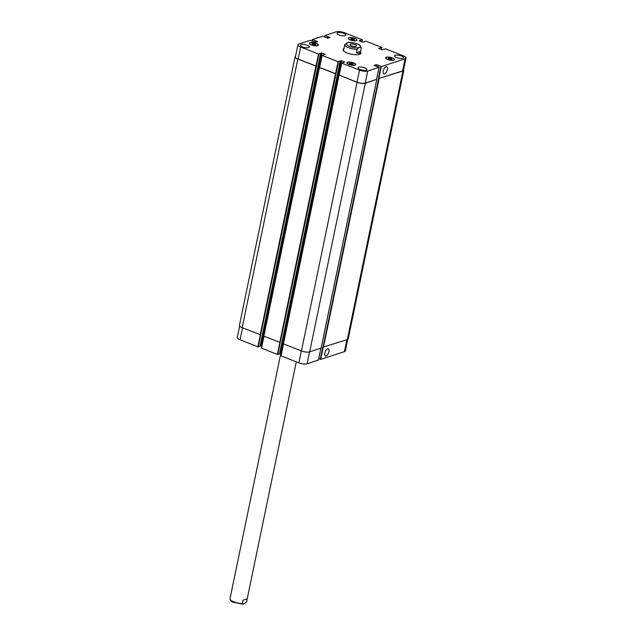 <?xml version="1.0" encoding="UTF-8"?>
<svg xmlns="http://www.w3.org/2000/svg" width="636" height="636" viewBox="0 0 636 636"><rect width="100%" height="100%" fill="white"/><g stroke="black" fill="none" stroke-linecap="round" stroke-linejoin="round"><path stroke-width="0.95" d="M230.693 595.391L230.017 598.659A8.435 2.647 -168.3 0 0 230.009 598.675A8.435 2.647 -168.3 0 0 233.857 601.839A8.435 2.647 -168.3 0 0 242.316 603.485L242.992 600.225L247.205 598.842L246.53 602.125L243.071 604.192L242.316 603.485M242.992 600.225L247.205 598.842M343.782 49.282A9.111 2.854 11.7 0 0 343.027 49.902M360.755 53.575A9.111 2.854 11.7 0 0 360.31 52.709M348.282 42.461L344.768 44.528L343.567 50.339A8.435 2.647 11.7 0 0 343.655 50.959M359.761 54.291A8.435 2.647 11.7 0 0 360.087 53.766L361.288 47.986L360.159 45.506C359.722 44.067 349.713 41.674 348.226 42.469M360.437 52.08A9.111 2.854 -168.3 0 1 360.882 53.273A9.111 2.854 -168.3 0 1 351.374 54.219A9.111 2.854 -168.3 0 1 343.035 49.576A9.111 2.854 -168.3 0 1 343.917 48.654M356.08 46.253A3.411 1.065 -168.3 0 1 352.217 45.991A3.411 1.065 -168.3 0 1 349.919 44.456A3.411 1.065 -168.3 0 1 353.473 44.099A3.411 1.065 -168.3 0 1 356.597 45.84A3.411 1.065 -168.3 0 1 356.08 46.253M328.899 351.724A3.864 1.765 -68.6 0 1 325.457 355.985A3.864 1.765 -68.6 0 1 325.235 351.74A3.864 1.765 -68.6 0 1 328.279 348.79A3.864 1.765 -68.6 0 1 328.899 351.724M387.324 69.618A3.864 1.765 -68.6 0 1 383.882 73.879A3.864 1.765 -68.6 0 1 383.651 69.634A3.864 1.765 -68.6 0 1 386.704 66.685A3.864 1.765 -68.6 0 1 387.324 69.618M356.391 52.645L357.066 49.377C358.815 47.247 360.222 46.786 361.28 48.002L360.604 51.27L356.391 52.645C358.648 53.869 360.048 53.408 360.604 51.27M344.76 44.584L344.092 47.811M239.661 326.109L237.292 337.517A6.074 1.9 11.7 0 0 240.05 339.791L257.858 346.787L259.973 346.246M318.731 358.728L320.711 359.372L344.442 351.621A6.074 1.9 11.7 0 0 345.356 350.873L347.733 339.401M338.924 75.183L280.905 355.77L298.864 362.886A6.074 1.9 11.7 0 0 307.093 363.824L318.421 360.032M279.609 353.695L281.343 353.672M319.351 67.496L261.332 348.083L277.423 354.467L279.538 353.934M260.045 346.008L261.77 345.984M391.697 58.727L391.617 59.339L389.924 59.307L388.31 58.671L388.389 58.067L391.697 58.727L391.569 59.339M390.083 58.099L389.836 59.275M354.276 39.186L354.196 39.79L352.503 39.758L350.889 39.13L350.969 38.518L354.276 39.186L354.149 39.79M352.662 38.55L352.416 39.726M315.607 44.17L315.528 44.782L313.826 44.751L312.212 44.115L312.3 43.51L315.607 44.17L315.48 44.774M313.993 43.542L313.747 44.719M353.028 63.719L352.948 64.323L351.255 64.3L349.641 63.664L349.721 63.059L353.028 63.719L352.901 64.323M351.414 63.083L351.167 64.268M317.404 45.514A4.221 1.32 11.7 0 0 318.04 44.997A4.221 1.32 11.7 0 0 314.176 42.851A4.221 1.32 11.7 0 0 309.78 43.288A4.221 1.32 11.7 0 0 312.626 45.188A4.221 1.32 11.7 0 0 317.404 45.514M317.682 45.625A4.555 1.431 -168.3 0 1 312.522 45.267A4.555 1.431 -168.3 0 1 309.446 43.224A4.555 1.431 -168.3 0 1 314.2 42.747A4.555 1.431 -168.3 0 1 318.374 45.069A4.555 1.431 -168.3 0 1 317.682 45.625M354.824 65.063A4.221 1.32 11.7 0 0 355.46 64.546A4.221 1.32 11.7 0 0 351.605 62.4A4.221 1.32 11.7 0 0 347.2 62.837A4.221 1.32 11.7 0 0 350.046 64.737A4.221 1.32 11.7 0 0 354.824 65.063M355.111 65.174A4.555 1.431 -168.3 0 1 349.943 64.816A4.555 1.431 -168.3 0 1 346.874 62.765A4.555 1.431 -168.3 0 1 351.621 62.296A4.555 1.431 -168.3 0 1 355.794 64.618A4.555 1.431 -168.3 0 1 355.111 65.174M393.501 60.07A4.221 1.32 11.7 0 0 394.137 59.553A4.221 1.32 11.7 0 0 390.273 57.407A4.221 1.32 11.7 0 0 385.869 57.844A4.221 1.32 11.7 0 0 388.723 59.744A4.221 1.32 11.7 0 0 393.501 60.07M393.779 60.182A4.555 1.431 -168.3 0 1 388.62 59.824A4.555 1.431 -168.3 0 1 385.543 57.781A4.555 1.431 -168.3 0 1 390.289 57.304A4.555 1.431 -168.3 0 1 394.463 59.625A4.555 1.431 -168.3 0 1 393.779 60.182M356.073 40.529A4.221 1.32 11.7 0 0 356.709 40.012A4.221 1.32 11.7 0 0 352.853 37.858A4.221 1.32 11.7 0 0 348.449 38.303A4.221 1.32 11.7 0 0 351.295 40.195A4.221 1.32 11.7 0 0 356.073 40.529M356.359 40.64A4.555 1.431 -168.3 0 1 351.191 40.283A4.555 1.431 -168.3 0 1 348.123 38.232A4.555 1.431 -168.3 0 1 352.869 37.755A4.555 1.431 -168.3 0 1 357.042 40.076A4.555 1.431 -168.3 0 1 356.359 40.64M298.841 44.003A6.074 1.9 11.7 0 0 297.926 44.743A6.074 1.9 11.7 0 0 300.677 47.016L318.485 54.012L321.474 52.979L325.171 54.298L322.118 55.435L338.05 61.692L341.039 60.659L344.744 61.986L341.691 63.123L359.491 70.111A6.074 1.9 11.7 0 0 367.719 71.049L379.08 67.313L374.04 65.301L376.552 64.681L381.338 66.597L405.068 58.846A6.074 1.9 11.7 0 0 405.991 58.107A6.074 1.9 11.7 0 0 403.232 55.825L385.432 48.837L381.982 49.823L378.587 48.423L381.791 47.406L365.859 41.149L362.87 42.191L359.173 40.863L362.226 39.726L344.418 32.73A6.074 1.9 11.7 0 0 336.19 31.8L324.885 35.497L329.925 37.5L327.818 38.216L322.579 36.244L312.459 39.551L317.499 41.563L315.392 42.278L310.153 40.307L298.841 44.003M345.221 35.624A4.555 1.431 -168.3 0 1 340.061 35.274A4.555 1.431 -168.3 0 1 336.985 33.223A4.555 1.431 -168.3 0 1 341.739 32.746A4.555 1.431 -168.3 0 1 345.912 35.067A4.555 1.431 -168.3 0 1 345.221 35.624M308.651 47.573A4.555 1.431 -168.3 0 1 303.491 47.215A4.555 1.431 -168.3 0 1 300.415 45.164A4.555 1.431 -168.3 0 1 305.169 44.695A4.555 1.431 -168.3 0 1 309.342 47.016A4.555 1.431 -168.3 0 1 308.651 47.573M366.241 70.183A4.555 1.431 -168.3 0 1 361.081 69.825A4.555 1.431 -168.3 0 1 358.004 67.782A4.555 1.431 -168.3 0 1 362.759 67.305A4.555 1.431 -168.3 0 1 366.924 69.626A4.555 1.431 -168.3 0 1 366.241 70.183M402.811 58.242A4.555 1.431 -168.3 0 1 397.651 57.884A4.555 1.431 -168.3 0 1 394.574 55.833A4.555 1.431 -168.3 0 1 399.321 55.356A4.555 1.431 -168.3 0 1 403.494 57.685A4.555 1.431 -168.3 0 1 402.811 58.242M316.299 66.192L297.815 59.061A6.074 1.9 -168.3 0 1 295.056 56.787L239.43 325.394A6.074 1.9 11.7 0 0 242.181 327.667L260.673 334.806L316.442 66.144L298.181 59.1A6.074 1.9 -168.3 0 1 295.422 56.827L297.926 44.743M319.391 65.118L318.938 65.071L263.312 333.677L263.765 333.733L319.391 65.118L319.892 65.317L318.938 65.071L321.474 52.979M335.864 73.871L319.479 67.567L263.853 336.182L280.238 342.486L336.007 73.832L319.463 67.392L321.999 55.372M339.465 72.981L338.503 72.75L339.465 73.005M376.552 79.333L365.223 83.125A6.074 1.9 -168.3 0 1 356.995 82.195L339.036 75.08L341.564 63.051M405.991 58.107L403.486 70.183A6.074 1.9 -168.3 0 1 402.572 70.93L378.38 78.626L380.885 66.549M376.591 79.333L365.303 83.26A6.074 1.9 -168.3 0 1 357.074 82.33L339.036 75.048M319.479 67.567L321.967 55.316M295.056 56.787A6.074 1.9 -168.3 0 1 295.549 56.222M403.622 69.515A6.074 1.9 -168.3 0 1 403.852 70.222A6.074 1.9 -168.3 0 1 402.938 70.97L378.38 78.626M260.673 334.806L258.311 346.835M261.301 345.801L264.147 333.884M280.238 342.486L277.876 354.522M338.503 72.75L282.877 341.365L283.712 341.564M339.044 75.247L283.418 343.861L301.448 350.945A6.074 1.9 11.7 0 0 309.676 351.875L321.148 348.035M320.25 359.324L322.754 347.24L347.312 339.584A6.074 1.9 11.7 0 0 348.226 338.837L403.852 70.222M296.281 361.876L246.537 602.093A8.435 2.647 -168.3 0 1 246.537 602.093A8.435 2.647 -168.3 0 1 246.53 602.109L246.53 602.133M356.716 47.803A7.219 2.266 11.7 0 0 358.402 44.52A7.219 2.266 11.7 0 0 347.272 42.795A7.219 2.266 11.7 0 0 348.107 45.776A7.219 2.266 11.7 0 0 356.716 47.803M344.768 44.528L344.76 44.568A8.435 2.647 11.7 0 0 344.76 44.568A8.435 2.647 11.7 0 0 348.608 47.732A8.435 2.647 11.7 0 0 357.066 49.377M298.181 59.1L300.677 47.016M315.981 66.096L318.485 54.012M316.442 66.144L318.946 54.06M319.431 65.111L321.927 53.027M319.614 67.519L322.118 55.435M335.554 73.776L338.05 61.692M336.007 73.832L338.511 61.748M338.996 72.79L341.5 60.714M338.543 72.743L341.039 60.659M339.187 75.207L341.691 63.123M356.995 82.195L359.491 70.111M365.223 83.125L367.719 71.049M376.528 79.436L379.032 67.352M375.789 66.12L376.099 64.633M376.25 66.144L376.552 64.681M378.833 78.681L381.338 66.597M402.572 70.93L405.068 58.846M381.473 49.616L381.894 47.573M361.908 41.936L362.329 39.893M324.591 36.912L324.861 35.592M324.718 36.96L324.988 35.664M312.165 40.966L312.435 39.655M312.292 41.022L312.562 39.718M242.531 327.81L240.05 339.791M260.339 334.79L257.858 346.787M263.344 333.669L260.84 345.753M263.972 336.229L261.491 348.21M279.904 342.47L277.423 354.467M282.909 341.357L280.412 353.433M283.362 341.429L280.866 353.489M283.537 343.909L281.056 355.898M301.345 350.905L298.864 362.886M309.557 351.907L307.093 363.824M320.862 348.218L318.398 360.127M323.191 347.383L320.711 359.372M346.906 339.711L344.442 351.621M377.951 66.804L378.221 65.492M378.277 65.524L378.015 66.828M377.927 66.796L378.229 65.341M321.124 348.13L376.75 79.524M309.676 351.875L365.303 83.26M301.448 350.945L357.074 82.33M283.33 341.413L338.964 72.806M279.53 353.982L340.165 61.207M279.784 342.438L335.411 73.824M259.965 346.302L320.592 53.527M260.211 334.751L315.846 66.136M242.181 327.667L297.815 59.061M315.361 42.286L315.671 40.776M315.122 42.278L315.44 40.752M315.074 42.262L315.384 40.768M314.86 42.191L315.162 40.744M327.786 38.224L328.096 36.713M327.548 38.216L327.866 36.689M327.5 38.208L327.818 36.705M327.286 38.136L327.588 36.681M360.485 41.38L360.676 40.434M360.262 41.292L360.445 40.402M360.183 41.261L360.366 40.37M359.968 41.173L360.135 40.346M380.05 49.059L380.249 48.113M379.835 48.972L380.018 48.09M379.748 48.94L379.93 48.058M379.533 48.861L379.708 48.034M347.312 339.584L402.938 70.97M323.43 347.383L379.056 78.769M322.977 347.328L378.603 78.721M243.071 604.192L232.617 602.117C230.789 601.243 229.914 600.098 230.009 598.675L280.794 353.457M309.78 43.288L309.668 43.82M318.04 44.997L317.928 45.53M347.2 62.837L347.089 63.362M355.46 64.546L355.357 65.079M385.869 57.844L385.766 58.377M394.137 59.553L394.026 60.086M348.449 38.303L348.345 38.828M356.709 40.012L356.605 40.537M341.532 62.996L339.036 75.08M379.08 67.313L376.576 79.397M381.95 47.533L381.513 49.632M362.377 39.853L361.948 41.952M324.837 35.537L324.551 36.896M312.403 39.591L312.125 40.95M263.805 336.158L261.332 348.083M283.378 343.845L280.905 355.77M320.91 348.202L318.453 360.087M321.172 348.091L376.806 79.484M283.266 343.734L338.893 75.127M279.554 353.958L340.188 61.191M263.694 336.054L319.32 67.44M259.989 346.278L320.616 53.504"/></g></svg>
